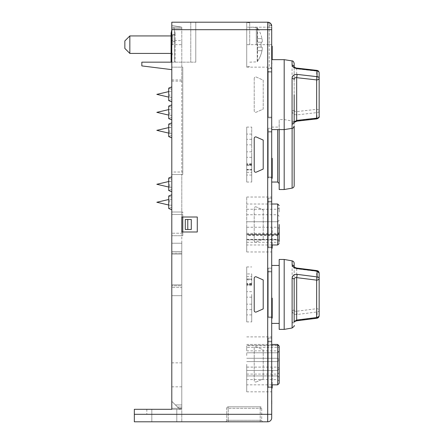 <?xml version="1.0" encoding="UTF-8"?>
<svg xmlns="http://www.w3.org/2000/svg" width="444" height="444" viewBox="0 0 444 444"><rect width="100%" height="100%" fill="white"/><g stroke="black" fill="none" stroke-linecap="round" stroke-linejoin="round"><path stroke-width="0.33" stroke-dasharray="2.22 1.67" d="M319.153 72.86A2.498 1.765 0 0 0 316.655 71.096L296.675 68.837L294.178 67.233L294.178 185.675M257.542 28.039L257.542 44.678L257.542 28.039L257.215 27.689L257.542 28.039A29.865 29.865 0 0 1 261.988 38.65A29.865 29.865 0 0 0 257.542 28.039M279.193 224.498L279.193 233.916A1.499 0.744 0 0 1 277.694 234.66L277.694 234.976A1.499 1.06 0 0 0 279.193 233.916L277.694 235.414L246.725 235.414L246.725 197.025L246.725 251.97L246.725 224.498L246.725 244.977L246.725 239.921L277.694 239.921A1.499 1.06 180 0 1 279.193 240.975L279.193 243.479M246.725 242.28L277.694 242.28A1.499 1.299 180 0 0 279.193 240.975L279.193 240.393A1.499 1.06 0 0 0 277.694 239.333L277.694 233.361L277.694 234.976L246.725 234.976L246.725 235.414M279.193 233.916L279.193 240.393M284.188 259.463L284.188 329.393M319.153 315.773L317.088 317.738L297.108 320.229C294.067 320.884 292.402 322.1 292.113 323.876A2.498 2.192 180 0 0 294.178 321.717L294.178 320.002M279.193 259.463L279.193 329.393M271.7 314.913L271.7 265.457L271.7 314.913M279.193 314.913L279.193 265.457L279.193 314.913M279.193 383.339L279.193 346.048L279.193 352.37L279.193 346.048L277.694 345.476L277.694 350.871L277.694 345.676L246.725 345.676L246.725 347.375L246.725 345.476L277.694 345.476L277.694 344.477L277.694 345.676L279.193 346.048M277.694 344.433L277.694 384.837M279.193 355.527L279.193 351.282L279.193 355.527M277.694 355.527L277.694 352.78L277.694 355.527M279.193 373.188L279.193 368.942L279.193 373.188M277.694 373.188L277.694 375.935L277.694 373.188M246.725 373.188L246.725 375.935L246.725 373.188M246.725 355.527L246.725 352.78L246.725 355.527M279.193 364.358L279.193 360.112L279.193 364.358M277.694 364.358L277.694 361.61L277.694 364.358M279.193 376.845L279.193 372.599L279.193 376.845M277.694 376.845L277.694 374.098L277.694 376.845M246.725 376.845L246.725 374.098L246.725 376.845M169.802 184.277L169.802 187.274L169.802 184.277M171.8 184.277L171.8 191.769L171.8 184.277M169.802 202.259L169.802 199.262L169.802 202.259M171.8 202.259L171.8 209.751L171.8 202.259M169.802 94.367L169.802 97.364L169.802 94.367M168.709 88.123L171.8 89.372L171.8 97.364L171.8 89.372L168.709 88.123L168.709 100.61L168.709 94.367L168.709 100.61L171.8 99.362L171.8 86.874L171.8 99.362L171.8 89.372L171.8 99.362L168.709 100.61M169.802 112.349L169.802 115.346L169.802 112.349M171.8 112.349L171.8 119.841L171.8 112.349M169.802 130.353L169.802 133.35L169.802 130.353M171.8 130.353L171.8 137.845L171.8 130.353M249.722 44.678L249.722 22.7L249.722 44.678M271.7 27.195L269.203 27.195L271.7 27.195L271.7 26.196A3.996 3.996 0 0 0 267.704 22.2L246.725 22.2L267.704 22.2C268.576 22.305 269.075 23.304 269.203 25.197L269.203 44.678L246.725 44.678L246.725 66.656L246.725 22.7L246.725 67.155L246.725 27.195L246.725 44.678L271.7 44.678L271.7 69.653L271.7 29.693L271.7 44.678L269.203 44.678L269.203 27.195L246.725 27.195L269.203 27.195L269.203 25.197C269.075 23.304 268.576 22.305 267.704 22.2L171.8 22.2L190.781 22.2L171.8 22.2L171.8 409.313L179.792 409.313L171.8 401.321L175.408 404.928L171.8 401.321L171.8 284.837L171.8 401.321L179.792 409.313L175.408 404.928L179.792 409.313L179.576 409.102L181.79 408.314L179.576 409.102L171.8 401.321L179.792 409.313L181.79 409.313L134.338 409.313L181.79 409.313L181.79 362.859L181.79 421.8L181.79 409.313L134.338 409.313L146.825 409.313L134.338 409.313L134.338 421.8L134.338 409.313L134.338 421.8L267.704 421.8A3.996 3.996 0 0 0 271.7 417.804L271.7 29.693L171.8 29.693M124.847 48.424L124.847 40.931M129.842 53.419L129.842 35.936M168.709 181.529L171.8 181.28L169.802 181.28L156.821 184.277L169.802 187.274L171.8 187.274L168.709 187.018M168.709 127.611L171.8 127.356L169.802 127.356L156.821 130.353L169.802 133.35L171.8 133.35L168.709 133.1M271.7 46.176L271.7 63.159L271.7 46.176L272.2 46.176L272.2 59.663M271.7 364.358L271.7 336.885L271.7 364.358M271.7 224.498L271.7 197.025L271.7 224.498M284.188 59.663L284.188 129.593L284.188 119.603L279.193 119.603L279.193 129.593M271.7 128.283L271.7 177.794L271.7 128.283L268.204 128.283L271.7 128.283M292.069 60.911L292.069 110.85C292.269 113.609 293.934 114.952 297.064 114.868L317.044 112.587A2.498 1.51 180 0 0 319.153 111.094A2.498 1.765 0 0 0 316.655 109.329L317.044 118.359L297.064 120.596C293.939 121.273 292.274 122.472 292.069 124.187L292.069 128.344M246.725 344.433L271.7 344.433M257.215 47.175L261.055 47.175L261.055 42.18L261.988 42.18L257.215 42.18L257.215 27.689L257.215 38.65L261.988 38.65C262.387 40.787 262.387 41.964 261.988 42.18C262.387 41.969 262.387 40.793 261.988 38.65L257.215 38.65L257.215 50.705L257.215 42.18L261.055 42.18L261.055 47.175L257.215 47.175L261.988 47.175L257.215 47.175M277.694 204.018L277.694 234.66L246.725 234.66M279.193 236.985L279.193 232.739L279.193 236.985M277.694 236.985L277.694 234.238L277.694 236.985M279.193 212.01L279.193 207.764L279.193 212.01M277.694 212.01L277.694 209.263L277.694 212.01M246.725 236.985L246.725 234.238L246.725 236.985M246.725 212.01L246.725 209.263L246.725 212.01M172.799 44.678L172.799 34.688L172.799 44.678M171.101 38.184L171.101 41.431L171.101 38.184M175.097 38.184L175.097 41.431L175.097 38.184M181.79 404.928L181.79 386.835L181.79 404.928L175.408 404.928L181.79 404.928M171.8 137.845L168.709 136.597L171.8 135.348L168.709 136.597L168.709 124.109L168.709 130.353L168.709 124.109L171.8 122.86M171.8 119.841L168.709 118.592L171.8 117.344L168.709 118.592L168.709 106.105L168.709 112.349L168.709 106.105L171.8 104.856M168.709 208.502L171.8 207.254L168.709 208.502L168.709 196.015L168.709 202.259L168.709 196.015L171.8 197.264L168.709 196.015M168.709 190.52L171.8 189.272L168.709 190.52L168.709 178.033L168.709 184.277L168.709 178.033L171.8 179.282L168.709 178.033M171.8 62.16L195.776 62.16L171.8 62.16L171.8 27.195L171.8 172.022L171.8 27.195L171.8 62.16L141.83 62.16L141.83 65.906L171.8 69.653L171.8 62.16L171.8 69.653M181.79 285.775L181.79 235.725L171.8 235.725L171.8 254.068L171.8 233.228L171.8 235.725L182.789 235.725L182.789 233.228L182.789 235.725L171.8 235.725L181.79 235.725L181.79 287.335L181.79 284.837L181.79 287.335L171.8 287.335L181.79 287.335L181.79 408.314L181.79 243.229L181.79 295.676L181.79 284.837L181.79 285.775L171.8 285.775L171.8 295.676L171.8 285.775L181.79 285.775M171.8 269.453L171.8 295.676L171.8 269.453M171.8 79.942L181.79 79.942L181.79 40.604L171.8 40.604M277.694 129.593L277.694 182.04M279.193 143.812L279.193 183.538L279.193 143.812M271.7 164.763L271.7 127.095L271.7 164.763M284.188 189.533L284.188 119.603L292.113 121.001L292.113 188.134M279.193 189.533L279.193 119.603M271.75 399.683L271.7 403.735M271.75 403.496L271.7 412.26L271.7 403.496M271.75 403.735L271.75 412.26M271.75 410.872L271.75 402.136L271.7 410.872M271.75 40.032L271.75 33.494L271.7 40.032M271.75 36.963L271.75 43.484L271.7 36.963M271.75 407.27L271.75 402.136L271.7 407.27M271.75 37.196L271.75 43.484L271.7 37.196M271.75 33.361L271.75 40.265L271.75 33.361M271.7 33.228L271.7 43.617M271.7 41.303L271.7 40.987M271.75 405.733L271.7 406.665L271.75 405.733M271.7 71.401L271.7 117.854L271.7 68.343L271.7 71.401L268.204 71.401L268.204 68.343L268.204 117.854L268.204 71.401L271.7 71.401M271.7 94.628L271.7 59.663L271.7 94.628M271.7 198.213L271.7 247.724L271.7 198.213L268.204 198.213L268.204 247.724L268.204 201.271L271.7 201.271L268.204 201.271L271.7 201.271L268.204 201.271L268.204 198.213L271.7 198.213M271.7 271.201L271.7 317.654L271.7 268.143L271.7 271.201L268.204 271.201L268.204 268.143L268.204 317.654L268.204 271.201L271.7 271.201M271.7 338.073L271.7 387.584L271.7 338.073L268.204 338.073L268.204 387.584L268.204 341.131L271.7 341.131L268.204 341.131L271.7 341.131L268.204 341.131L268.204 338.073L271.7 338.073M271.7 368.104L271.7 388.084L271.7 368.104L272.2 368.104L272.2 384.837M271.7 228.244L271.7 248.224L271.7 228.244L272.2 228.244L272.2 244.977M270.468 23.31L271.7 26.196L271.7 29.693M271.7 158.314L271.7 178.294L271.7 158.314M271.7 298.174L271.7 318.154L271.7 298.174M171.8 172.022L171.8 233.228L171.8 172.022L182.789 172.022L182.789 174.52L182.789 67.155L171.8 67.155L182.789 67.155L182.789 172.022L171.8 172.022M171.8 253.13L171.8 243.229L171.8 253.13L181.79 253.13L171.8 253.13M171.8 44.678L171.8 54.668L171.8 44.678L181.79 44.678L181.79 174.52L171.8 174.52L182.789 174.52L171.8 174.52L182.789 174.52L181.79 174.52L181.79 212.01L182.789 212.01L171.8 212.01L181.79 212.01L181.79 79.942M171.6 62.16L174.597 62.16L171.6 62.16L171.6 30.791L171.101 33.189L171.101 62.16M175.097 62.16L174.597 62.16L175.097 62.16L175.097 34.754L175.097 62.16M181.79 44.678L181.79 27.195L171.8 25.436L181.79 27.195L171.8 27.195L181.79 27.195L181.79 40.604M182.789 214.508L182.789 233.228L182.789 214.508L171.8 214.508L182.789 214.508M171.8 212.01L182.789 212.01L181.79 212.01L181.79 235.725L181.79 231.99L197.275 231.99L197.275 217.005L181.79 217.005L181.79 231.99L182.789 231.99L182.789 217.005L181.79 217.005L181.79 231.99L197.275 231.99L197.275 217.005L181.79 217.005L181.79 212.01L171.8 212.01M181.79 27.195L171.8 27.195L181.79 27.195L171.8 25.436L181.79 27.195L181.79 28.694L181.79 27.195M190.781 22.2L195.776 22.2L195.776 62.16L195.776 22.2L190.781 22.2L190.781 62.16L190.781 22.2M171.101 34.754L175.097 34.754L175.097 33.189L175.097 34.754L174.597 34.688L174.597 62.16L174.597 30.791L173.848 27.195L174.597 30.791L174.597 34.688L172.799 34.688M171.8 408.314L181.79 408.314L171.8 408.314L171.8 25.436L171.8 28.694L181.79 28.694L171.8 28.694L171.8 409.313L176.795 409.313L151.82 409.313L176.795 409.313L176.795 421.8L151.82 421.8L176.795 421.8L176.795 409.313L176.795 421.8L151.82 421.8L151.82 409.313L176.795 409.313L176.795 421.8M182.789 67.155L181.79 67.155L182.789 67.155L182.789 174.52L182.789 67.155M182.789 217.005L182.789 212.01L182.789 217.005L197.275 217.005L197.275 231.99L182.789 231.99L182.789 235.725L182.789 231.99M171.8 94.367L171.8 91.37L171.8 94.367M171.8 29.837L171.6 30.791M172.35 27.195L173.848 27.195L172.35 27.195M175.097 33.189L174.597 30.791L175.097 33.189M268.037 22.211L267.704 22.2A3.996 3.996 0 0 1 271.7 26.196A2.498 0.999 0 0 0 269.203 25.197A2.498 0.999 180 0 1 271.7 26.196L269.181 22.483M246.725 22.2L246.725 27.195L246.725 22.2M271.7 414.308L267.704 414.308L267.704 22.2L270.08 22.983M256.327 206.954A1.499 1.499 0 0 0 254.218 208.319L254.218 240.676A1.499 1.499 0 0 0 256.327 242.041L263.209 238.983L263.209 210.012L256.327 206.954L263.209 210.012L263.209 238.983L256.327 242.041A1.499 1.499 0 0 1 254.218 240.676L254.218 208.319A1.499 1.499 0 0 1 256.327 206.954M256.327 381.901L263.209 378.843L263.209 349.872L256.327 346.814A1.499 1.499 0 0 0 254.218 348.179L254.218 380.536A1.499 1.499 0 0 0 256.327 381.901A1.499 1.499 0 0 1 254.218 380.536L254.218 348.179A1.499 1.499 0 0 1 256.327 346.814L263.209 349.872L263.209 378.843L256.327 381.901M254.218 78.449L254.218 110.806A1.499 1.499 0 0 0 256.327 112.171L263.209 109.113L263.209 80.142L256.327 77.084A1.499 1.499 0 0 0 254.218 78.449A1.499 1.499 0 0 1 256.327 77.084L263.209 80.142L263.209 109.113L256.327 112.171A1.499 1.499 0 0 1 254.218 110.806L254.218 78.449M187.784 229.493L191.281 229.493L185.287 229.493L185.287 219.503L191.281 219.503L191.281 229.493L185.287 229.493L187.784 229.493L187.784 219.503L191.281 219.503L185.287 219.503L185.287 229.493L185.287 219.503L187.784 219.503M181.79 421.8L134.338 421.8L181.79 421.8M151.82 409.313L151.82 421.8M260.212 421.8L260.212 420.302L226.745 420.302A1.499 1.499 0 0 1 225.247 421.8A1.499 1.499 0 0 0 226.745 420.302L260.212 420.302L260.212 421.8L225.247 421.8L263.209 421.8A1.499 1.499 0 0 1 261.71 420.302L261.71 408.314A1.499 1.499 0 0 0 260.212 406.815A1.499 1.499 0 0 1 261.71 408.314L261.71 420.302L260.212 420.302L260.212 406.815L228.244 406.815L260.212 406.815L260.212 408.314L261.71 408.314L226.745 408.314A1.499 1.499 0 0 1 228.244 406.815A1.499 1.499 0 0 0 226.745 408.314L226.745 420.302L226.745 408.314L228.244 408.314L228.244 406.815L228.244 420.302L228.244 408.314L260.212 408.314L260.212 420.302L261.71 420.302A1.499 1.499 0 0 0 263.209 421.8M146.825 409.313L146.825 414.308L146.825 409.313M257.215 50.705L257.215 61.849L257.215 50.705L261.988 50.705A29.865 29.865 0 0 1 257.542 61.316L257.215 61.666L257.542 61.316A29.865 29.865 0 0 0 261.988 50.705C262.387 48.568 262.387 47.391 261.988 47.175C262.387 47.386 262.387 48.563 261.988 50.705L257.215 50.705M261.055 47.175L261.988 47.175L261.055 47.175M257.215 42.18L261.988 42.18L257.215 42.18M294.178 94.628L294.178 109.662C294.322 111.211 295.155 111.855 296.675 111.588L316.655 109.329L316.655 71.096L317.044 70.896M257.542 61.316L257.542 44.678L257.542 61.316M271.7 117.105L271.7 72.15L271.7 117.105L268.204 117.105L268.204 72.15L268.204 117.105L271.7 117.105M271.7 177.045L271.7 132.09L271.7 177.045L268.204 177.045L271.7 177.045M294.15 66.9A2.498 2.192 0 0 1 294.178 67.233L294.178 66.933M294.178 67.233L294.178 109.662A2.498 1.204 180 0 1 292.069 110.85M319.153 116.395A2.498 1.992 0 0 1 317.044 118.359L316.655 118.16M271.7 246.975L271.7 202.02L271.7 246.975L268.204 246.975L268.204 202.02L268.204 246.975L271.7 246.975M271.7 316.905L271.7 271.95L271.7 316.905L268.204 316.905L268.204 271.95L268.204 316.905L271.7 316.905M271.7 386.835L271.7 341.88L271.7 386.835L268.204 386.835L268.204 341.88L268.204 386.835L271.7 386.835M246.725 234.976L246.725 239.921M268.204 72.15L271.7 72.15L268.204 72.15M268.204 132.09L268.204 177.045L268.204 132.09L271.7 132.09L268.204 132.09M296.953 68.121A2.498 0.278 -83.6 0 0 296.675 68.837L296.675 111.588A2.498 0.278 83.6 0 1 297.064 114.868M297.064 120.596A2.498 0.278 -96.4 0 1 296.953 121.134M268.204 202.02L271.7 202.02L268.204 202.02M268.204 271.95L271.7 271.95L268.204 271.95M268.204 341.88L271.7 341.88L268.204 341.88M271.7 344.477L246.725 344.477M268.204 177.794L268.204 128.283L268.204 177.794L271.7 177.794L268.204 177.794M272.2 388.084L272.2 368.104M272.2 248.224L272.2 228.244M246.725 347.375L246.725 350.871L246.725 347.375L277.694 347.375L246.725 347.375M246.725 364.358L246.725 391.83L246.725 364.358M272.2 178.294L272.2 158.314M272.2 318.154L272.2 298.174M263.209 140.082L256.327 137.024A1.499 1.499 0 0 0 254.218 138.389L254.218 170.746A1.499 1.499 0 0 0 256.327 172.111L263.209 169.053L263.209 140.082M263.209 279.942L256.327 276.884A1.499 1.499 0 0 0 254.218 278.249L254.218 310.606A1.499 1.499 0 0 0 256.327 311.971L263.209 308.913L263.209 279.942M271.7 117.854L268.204 117.854L271.7 117.854M268.204 68.343L271.7 68.343L268.204 68.343M268.204 131.341L271.7 131.341L268.204 131.341M268.204 247.724L271.7 247.724L268.204 247.724M271.7 317.654L268.204 317.654L271.7 317.654M268.204 268.143L271.7 268.143L268.204 268.143M268.204 387.584L271.7 387.584L268.204 387.584M271.7 378.094L272.2 378.094M271.7 238.234L272.2 238.234M272.2 168.304L271.7 168.304M272.2 308.164L271.7 308.164M292.113 260.861L292.113 310.539C292.402 313.364 294.067 314.685 297.108 314.496L317.088 311.954L317.088 317.738L316.655 317.538M297.108 314.496A2.498 0.311 82.8 0 0 296.675 311.222L316.655 308.708L317.088 311.954A2.498 1.499 180 0 0 319.153 310.473A2.498 1.765 180 0 0 316.655 308.708L316.655 271.317L296.675 268.803L294.178 266.844L294.178 283.133M292.113 310.539A2.498 1.199 180 0 0 294.178 309.357C294.117 310.822 294.949 311.444 296.675 311.222L296.675 268.803A2.498 0.311 -82.8 0 1 296.986 268.093M294.15 266.816A2.498 2.192 0 0 1 294.178 267.138L294.178 279.498M294.178 289.599L294.178 291.758M294.178 294.855L294.178 297.225M294.178 307.237L294.178 309.357M317.088 271.118L316.655 271.317C318.176 271.439 319.008 272.028 319.153 273.082M297.108 320.229A2.498 0.311 -97.2 0 1 296.986 320.762M294.178 300.083L294.178 297.064M294.178 290.071L294.178 285.348M294.178 297.136L294.178 300.127M319.153 278.382L319.153 310.473M271.75 407.137L271.75 402.936L271.7 407.137M271.75 402.136L271.7 412.126L271.75 402.136M246.725 142.08L246.725 139.333L246.725 142.08M251.72 142.08L251.72 139.333L251.72 142.08M246.725 169.991L246.725 127.095L246.725 169.991L251.72 169.991L251.72 127.095L251.72 164.73L246.725 164.73L246.725 165.046L251.72 165.046L251.72 164.458L246.725 164.458M246.725 167.055L246.725 164.308L246.725 167.055M251.72 167.055L251.72 164.308L251.72 167.055M251.72 169.991L251.72 164.458M251.72 154.568L251.72 182.04L251.72 154.568M246.725 154.568L246.725 182.04L246.725 154.568M246.725 281.94L246.725 284.687L246.725 281.94M251.72 281.94L251.72 284.687L251.72 281.94M246.725 294.428L246.725 266.955L246.725 314.907L246.725 283.511L246.725 284.787L251.72 284.787L251.72 279.842L246.725 279.842L246.725 279.004L251.72 279.004L251.72 273.948L246.725 273.948L246.725 321.9L246.725 294.428M251.72 284.787L251.72 273.948M246.725 306.915L246.725 304.168L246.725 306.915M251.72 306.915L251.72 304.168L251.72 306.915M246.725 284.787L246.725 279.842M246.725 279.004L246.725 273.948M251.72 279.842L251.72 279.004M251.72 294.428L251.72 321.9L251.72 294.428M256.299 44.678L256.299 27.195L256.299 44.678M246.725 239.333L277.694 239.333L277.694 244.977M292.113 323.876L292.113 327.994M292.113 128.338L292.113 121.001C293.395 121.323 294.083 122.144 294.178 123.46M182.789 233.228L171.8 233.228L182.789 233.228M171.8 251.57L181.79 251.57L171.8 251.57M177.544 407.065L181.79 407.065L177.544 407.065M267.704 421.8L267.704 414.308L146.825 414.308M279.193 233.328A1.499 1.06 180 0 1 277.694 234.388L246.725 234.388M269.203 44.678L269.203 67.155L269.203 44.678M225.247 421.8A1.499 1.499 0 0 0 226.745 420.302A1.499 1.499 0 0 1 225.247 421.8M228.244 421.8L228.244 420.302L228.244 421.8M279.193 347.375L277.694 347.375L279.193 347.375M246.725 172.35L251.72 172.35M246.725 169.403L251.72 169.403M246.725 276.645L251.72 276.645M251.72 284.265L246.725 284.265M251.72 283.949L246.725 283.949M249.722 27.195L257.215 27.506M277.694 352.78L279.193 351.282L277.694 352.78L246.725 352.78L277.694 352.78M277.694 370.44L279.193 368.942L277.694 370.44L246.725 370.44L277.694 370.44M246.725 361.61L277.694 361.61L246.725 361.61L277.694 361.61L279.193 360.112M246.725 374.098L277.694 374.098L279.193 372.599M168.709 199.511L156.821 202.259L169.802 205.256L171.8 205.256L168.709 205M169.802 97.364L171.8 97.364L169.802 97.364M169.802 115.346L171.8 115.346L169.802 115.346M249.722 66.656L246.725 66.656M272.2 63.159L271.7 63.159L272.2 63.159M246.725 336.885L271.7 336.885M246.725 197.025L271.7 197.025M249.722 62.16L257.215 61.849M271.7 384.837L246.725 384.837M271.7 244.977L246.725 244.977M271.7 204.018L246.725 204.018M246.725 221.75L277.694 221.75L246.725 221.75L277.694 221.75L279.193 220.252M246.725 234.238L277.694 234.238L279.193 232.739M246.725 209.263L277.694 209.263L279.193 207.764M172.799 53.419L171.101 53.419M175.097 34.937L171.101 34.937M171.8 125.358L168.709 124.109L171.8 125.358M171.8 107.354L168.709 106.105L171.8 107.354M171.8 362.859L181.79 362.859M171.8 295.676L181.79 295.676L171.8 295.676M171.8 81.141L181.79 81.141M271.7 127.095L277.694 127.095L279.193 125.597M171.8 254.068L181.79 254.068L171.8 254.068M171.8 243.229L181.79 243.229L171.8 243.229M171.8 284.837L181.79 284.837L171.8 284.837M171.8 386.835L181.79 386.835M172.799 54.668L171.8 54.668M175.097 41.431L171.101 41.431M172.799 35.936L171.101 35.936M279.193 228.743L277.694 227.245L279.193 228.743L277.694 227.245L246.725 227.245M279.193 216.256L277.694 214.757L246.725 214.757M279.193 241.231L277.694 239.732L246.725 239.732M246.725 233.361L277.694 233.361C278.172 233.666 278.671 233.167 279.193 231.862M294.178 122.022L294.178 122.322M246.725 251.97L271.7 251.97M246.725 391.83L271.7 391.83M246.725 67.155L269.203 67.155C270.418 67.022 271.251 67.854 271.7 69.653M168.709 91.619L171.8 91.37L168.709 91.619M168.709 109.601L171.8 109.352L168.709 109.601M249.722 22.7L246.725 22.7M169.802 199.262L171.8 199.262L169.802 199.262M279.193 368.603L277.694 367.105L279.193 368.603L277.694 367.105L246.725 367.105M279.193 381.091L277.694 379.592L246.725 379.592M246.725 350.871L277.694 350.871L279.193 352.37M246.725 358.275L277.694 358.275L279.193 359.773L277.694 358.275L246.725 358.275M246.725 375.935L277.694 375.935L279.193 377.433L277.694 375.935L246.725 375.935M294.1 322.105L294.178 321.717M251.72 139.333L246.725 139.333M251.72 144.827L246.725 144.827M251.72 151.82L246.725 151.82M251.72 157.315L246.725 157.315M251.72 164.308L246.725 164.308M251.72 169.802L246.725 169.802M246.725 127.095L251.72 127.095M251.72 175.047L246.725 175.047M251.72 134.088L246.725 134.088M251.72 163.431L246.725 163.431M246.725 165.484L251.72 165.484M246.725 182.04L251.72 182.04M251.72 279.193L246.725 279.193M251.72 284.687L246.725 284.687M251.72 291.68L246.725 291.68M251.72 297.175L246.725 297.175M251.72 304.168L246.725 304.168M251.72 309.662L246.725 309.662M246.725 266.955L251.72 266.955M251.72 285.609L246.725 285.609M251.72 314.907L246.725 314.907M251.72 283.511L246.725 283.511M246.725 321.9L251.72 321.9"/><path stroke-width="0.67" d="M292.069 124.187A2.498 2.192 180 0 0 294.178 122.022L294.178 94.628M279.193 240.975L279.193 224.498M284.188 329.393L284.188 259.463L279.193 259.463L279.193 329.393L284.188 329.393L292.113 327.994L292.113 278.316C292.402 275.491 294.067 274.17 297.108 274.359L317.088 276.901L317.088 271.118L297.108 268.626C294.067 267.971 292.402 266.755 292.113 264.979A2.498 2.192 0 0 1 294.15 266.816M271.7 344.433L277.694 344.433L279.193 346.048L279.193 383.339L277.694 384.837L277.694 344.477L271.7 344.477M129.842 35.936L124.847 40.931L124.847 48.424L129.842 53.419L129.842 35.936L171.101 35.936M168.709 187.018L156.821 184.277L168.709 181.529M168.709 133.1L156.821 130.353L168.709 127.611M272.2 59.663L272.2 46.176L271.7 46.176M292.069 78.405A2.498 1.204 -0 0 1 294.178 79.593C294.322 78.044 295.155 77.4 296.675 77.667A2.498 0.278 96.4 0 0 297.064 74.387C293.934 74.303 292.269 75.647 292.069 78.405L292.069 128.344L284.188 129.593L284.188 59.663L271.7 59.663M171.8 122.86L168.709 124.109L168.709 136.597L171.8 137.845M171.8 104.856L168.709 106.105L168.709 118.592L171.8 119.841M168.709 196.015L171.8 194.766L168.709 196.015L168.709 208.502L171.8 209.751L168.709 208.502M168.709 178.033L171.8 176.784L168.709 178.033L168.709 190.52L171.8 191.769L168.709 190.52M168.709 88.123L171.8 86.874L168.709 88.123L168.709 100.61L171.8 101.859L168.709 100.61M292.069 128.344C292.935 128.521 293.639 127.7 294.178 125.88L294.178 185.675C294.083 186.991 293.395 187.812 292.113 188.134L292.113 128.338M271.7 182.04L277.694 182.04L277.694 129.593M271.7 129.593L284.188 129.593L284.188 189.533L279.193 189.533L279.193 129.593M271.7 412.26L271.7 403.735M271.75 403.735L271.7 402.003M271.7 43.617L271.7 33.228M271.7 27.195L271.7 417.804A3.996 3.996 0 0 1 267.704 421.8L134.338 421.8L134.338 414.308L267.704 414.308L267.704 22.2L171.8 22.2L171.8 29.693L271.7 29.693M171.8 62.16L141.83 62.16L141.83 65.906L171.8 69.653M171.8 34.688L171.101 34.754L171.101 33.189L171.6 30.791L171.6 62.16M171.101 62.16L171.101 34.754M134.338 414.308L134.338 409.313L171.8 409.313L171.8 408.314M171.8 29.693L171.8 409.313L151.82 409.313M182.789 231.99L182.789 217.005M171.6 30.791L171.8 29.837M269.181 22.483L267.704 22.2A3.996 3.996 0 0 1 271.7 26.196A3.996 3.996 0 0 0 267.704 22.2L268.037 22.211L267.704 22.2M270.08 22.983L270.468 23.31M176.795 421.8L151.82 421.8M263.209 421.8L260.212 421.8M181.79 217.005L197.275 217.005L197.275 231.99L181.79 231.99L181.79 217.005M256.327 311.971A1.499 1.499 0 0 1 254.218 310.606L254.218 278.249A1.499 1.499 0 0 1 256.327 276.884L263.209 279.942L263.209 308.913L256.327 311.971M256.327 172.111A1.499 1.499 0 0 1 254.218 170.746L254.218 138.389A1.499 1.499 0 0 1 256.327 137.024L263.209 140.082L263.209 169.053L256.327 172.111M187.784 229.493L191.281 229.493L191.281 219.503L185.287 219.503L185.287 229.493L187.784 229.493L187.784 219.503M294.1 122.416L296.953 121.134L316.938 118.875C318.82 118.004 319.558 117.177 319.153 116.395A2.498 1.765 180 0 1 316.655 118.16L296.675 120.418L296.675 77.667L316.655 79.926L317.044 76.668L317.044 70.896L297.064 68.659A2.498 0.278 -83.6 0 0 296.953 68.121L316.938 70.38C318.309 70.663 319.047 71.49 319.153 72.86L319.153 116.395L319.153 72.86A2.498 1.992 180 0 0 317.044 70.896L316.655 71.096M317.044 118.359L316.655 118.16L316.655 79.926A2.498 1.765 0 0 0 319.153 78.161A2.498 1.51 0 0 0 317.044 76.668L297.064 74.387M296.953 121.134A2.498 0.278 -96.4 0 1 296.675 120.418L294.178 122.022M294.178 66.933L294.178 63.375C293.639 61.555 292.935 60.734 292.069 60.911L284.188 59.663M297.064 68.659C293.939 67.982 292.274 66.783 292.069 65.068A2.498 2.192 0 0 1 294.15 66.9M272.2 384.837L272.2 388.084L271.7 388.084M272.2 244.977L272.2 248.224L271.7 248.224M271.7 158.314L272.2 158.314L272.2 178.294L271.7 178.294M271.7 298.174L272.2 298.174L272.2 318.154L271.7 318.154M277.694 344.433L279.193 346.048M294.178 266.844L294.178 263.32L294.178 266.844M294.178 283.133L294.178 289.599M294.178 291.758L294.178 294.855M294.178 297.225L294.178 307.237M297.108 268.626A2.498 0.311 -82.8 0 0 296.986 268.093C295.41 267.726 294.444 267.277 294.1 266.75L294.178 267.138M296.986 268.093L316.966 270.607C318.331 270.907 319.058 271.734 319.153 273.082L317.088 271.118L316.655 271.317M319.153 273.082L319.153 278.382A2.498 1.765 180 0 1 316.655 280.147L317.088 276.901A2.498 1.499 0 0 1 319.153 278.382L319.153 315.773C319.008 316.827 318.176 317.416 316.655 317.538L296.675 320.052L294.178 321.717L294.178 279.498C294.217 278.016 295.049 277.395 296.675 277.633L316.655 280.147L316.655 317.538L317.088 317.738M297.108 274.359A2.498 0.311 97.2 0 1 296.675 277.633L296.675 320.052A2.498 0.311 -97.2 0 0 296.986 320.762C295.41 321.129 294.444 321.578 294.1 322.105L294.15 322.039M292.113 278.316A2.498 1.199 -0 0 1 294.178 279.498L294.178 297.136M294.178 309.357L294.178 300.083M294.178 297.064L294.178 290.071M294.178 285.348L294.178 279.498M294.178 300.127L294.178 320.002M296.986 320.762L316.966 318.248C318.331 317.948 319.058 317.121 319.153 315.773L319.153 278.382M271.75 402.159L271.7 399.683M279.193 243.479L277.694 244.977L277.694 204.018L279.193 205.517M292.069 65.068L292.069 60.911M267.704 421.8L267.704 414.308L271.7 414.308M292.113 264.979L292.113 260.861L284.188 259.463M271.7 323.399L279.193 323.399M168.709 199.511L156.821 202.259L168.709 205M156.821 94.367L168.709 97.108L156.821 94.367L168.709 91.619L156.821 94.367M156.821 112.349L168.709 115.09L156.821 112.349L168.709 109.601L156.821 112.349M277.694 384.837L271.7 384.837M277.694 244.977L271.7 244.977M277.694 204.018L271.7 204.018M171.101 53.419L129.842 53.419M277.694 182.04L279.193 183.538M292.113 188.134L284.188 189.533M296.953 68.121C296.442 68.315 293.917 67.033 294.1 66.839L294.178 67.233M271.7 265.457L279.193 265.457M292.113 260.861C293.395 261.183 294.083 262.004 294.178 263.32M292.113 327.994C294.045 326.495 294.733 325.674 294.178 325.535"/></g></svg>

